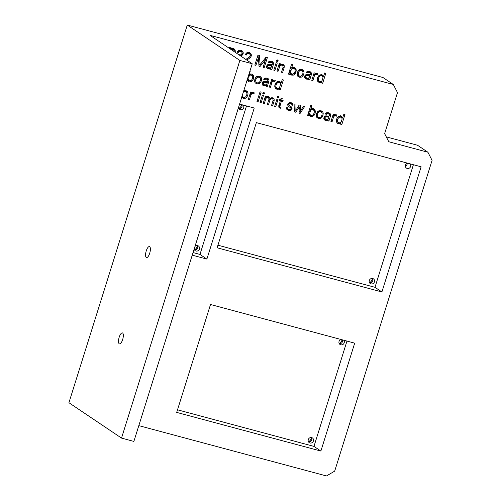<?xml version="1.0" encoding="UTF-8"?>
<svg xmlns="http://www.w3.org/2000/svg" width="501" height="501" viewBox="0 0 501 501"><rect width="100%" height="100%" fill="white"/><g stroke="black" fill="none" stroke-linecap="round" stroke-linejoin="round"><path stroke-width="0.75" d="M340.943 339.465A2.843 2.649 123.9 0 0 340.774 344.807A2.843 2.649 123.9 0 0 343.724 340.21M342.459 339.872A2.843 2.649 -56.1 0 1 339.296 343.699M371.028 283.904A2.843 2.649 123.9 0 0 373.458 278.85A2.843 2.649 123.9 0 0 369.675 279.733A2.843 2.649 123.9 0 0 371.028 283.904M372.468 278.456A2.843 2.649 -56.1 0 1 369.55 282.796M194.181 248.978A2.843 2.649 123.9 0 0 199.266 249.429A2.843 2.649 123.9 0 0 194.97 246.461M197.45 245.578A2.843 2.649 -56.1 0 1 194.526 249.918M310.006 442.997A2.843 2.649 123.9 0 0 312.436 437.943A2.843 2.649 123.9 0 0 308.654 438.826A2.843 2.649 123.9 0 0 310.006 442.997M311.447 437.548A2.843 2.649 -56.1 0 1 308.528 441.888M238.476 107.621A2.843 2.649 123.9 0 0 243.386 108.398A2.843 2.649 123.9 0 0 243.248 105.078M240.474 104.333A2.843 2.649 123.9 0 0 239.265 105.11M241.983 104.74A2.843 2.649 -56.1 0 1 238.827 108.567M393.335 84.487L382.958 77.505L187.28 25.05L239.866 60.439L252.228 63.752L210.013 35.346L393.335 84.487L397.487 92.616L384.636 133.623L388.789 141.752L427.923 152.241L432.075 160.37L334.687 471.134L326.477 475.95L138.815 425.643M239.584 104.095L254.226 108.022L206.888 259.086L192.24 255.159M289.553 74.398L288.482 74.11L291.626 64.084L292.728 64.379L291.663 68.105A12.4 11.542 123.9 0 1 292.158 67.698A2.192 2.042 123.9 0 1 292.96 67.316L294.143 67.372L295.59 68.274L296.248 69.908L295.991 72.069L294.957 74.035L293.461 75.1L291.726 75.15L290.229 73.885A8.58 7.985 123.9 0 1 290.041 73.278L289.553 74.398L288.595 73.753M304.94 78.15A3.206 2.981 123.9 0 0 305.028 78.175L306.155 78.269L307.539 79.196L306.412 79.108A3.206 2.981 123.9 0 1 305.259 78.507A2.317 2.154 123.9 0 1 304.621 77.48L305.259 75.156A1.91 1.779 123.9 0 1 306.111 74.693A3.795 3.532 123.9 0 1 307.119 74.593A12.901 11.999 -56.1 0 1 308.171 74.674A61.285 57.02 123.9 0 1 309.274 74.824L310.232 74.486L310.225 73.215L308.441 71.843M310.225 73.215L309.211 72.513L307.858 72.545L306.981 73.146L306.061 72.476L307.144 71.605A3.106 2.893 123.9 0 1 308.34 71.342A4.772 4.44 123.9 0 1 309.493 71.48A5.085 4.734 123.9 0 1 310.263 71.781A2.856 2.655 123.9 0 1 311.027 72.369L311.478 73.353L311.315 74.856L309.762 79.816L308.66 79.521L308.923 78.488A2.186 2.035 123.9 0 1 308.378 78.907L307.32 78.194M307.539 79.196A2.411 2.242 123.9 0 0 308.384 78.907M325.544 120.409L324.16 119.482L325.287 119.57L326.671 120.497L325.544 120.409A3.206 2.981 123.9 0 1 324.391 119.808A2.317 2.154 123.9 0 1 323.759 118.781L324.397 116.457A1.91 1.779 123.9 0 1 325.243 116A4.841 4.503 123.9 0 1 325.55 116.032M327.573 113.145L329.357 114.522L329.37 115.787L328.405 116.126A61.285 57.02 123.9 0 0 327.303 115.975A12.901 11.999 -56.1 0 0 326.251 115.894A3.795 3.532 123.9 0 0 325.243 115.994M329.357 114.522L328.343 113.815L326.99 113.846L326.12 114.447L325.193 113.777L326.276 112.907A3.106 2.893 123.9 0 1 327.479 112.644A4.772 4.44 123.9 0 1 328.625 112.788A5.085 4.734 123.9 0 1 329.395 113.088M329.082 112.944L330.159 113.671A2.856 2.655 123.9 0 0 329.395 113.082M330.159 113.671L330.61 114.654L330.447 116.163L328.894 121.117L327.792 120.822L328.055 119.789A2.186 2.035 123.9 0 1 326.671 120.497M308.685 115.7L307.62 115.412L310.764 105.385L311.866 105.68L310.795 109.406A12.4 11.542 123.9 0 1 311.29 108.999A2.192 2.042 123.9 0 1 312.092 108.617L313.275 108.673L314.728 109.575L315.386 111.209L315.129 113.37L314.089 115.336L312.593 116.401L310.858 116.451L309.361 115.186A8.58 7.985 123.9 0 1 309.173 114.579L308.685 115.7L307.727 115.055M247.218 79.74L247.569 79.978L246.811 81.03M249.955 70.998L250.262 71.079L249.191 74.806A12.4 11.542 123.9 0 1 249.692 74.398A2.192 2.042 123.9 0 1 250.487 74.016L251.677 74.073L253.124 74.975L253.782 76.609L253.525 78.77L252.485 80.736L250.988 81.801L249.254 81.851L247.757 80.586A8.58 7.985 123.9 0 1 247.569 79.978M320.521 82.609L319.337 82.552L317.903 81.65L317.252 80.01L317.515 77.837L318.548 75.883L320.045 74.831L321.792 74.781L323.283 76.039A10.897 10.139 123.9 0 1 323.464 76.628L324.717 72.952L325.819 73.246L322.675 83.279L321.611 82.991L321.842 81.801A7.859 7.308 123.9 0 1 321.335 82.227A2.229 2.073 123.9 0 1 320.521 82.602L319.137 81.676L317.859 81.594M322.588 75.119L322.275 74.95M278.055 89.31L276.871 89.253L275.437 88.351L274.78 86.711L275.043 84.537L276.076 82.59L277.579 81.531L279.326 81.481L280.81 82.74A10.897 10.139 123.9 0 1 280.992 83.335L282.251 79.653L283.353 79.947L280.209 89.98L279.145 89.692L279.376 88.502A7.859 7.308 123.9 0 1 278.863 88.927A2.229 2.073 123.9 0 1 278.049 89.31L276.671 88.376L275.387 88.295M280.115 81.82L279.802 81.65M256.349 122.626L217.121 247.795L381.906 291.964L421.128 166.795L256.349 122.626M210.514 304.508L176.696 412.404L320.884 451.057L354.695 343.154L210.514 304.508M262.468 84.857A3.206 2.981 123.9 0 0 262.562 84.876L263.683 84.97L265.067 85.903L263.946 85.809A3.206 2.981 123.9 0 1 262.787 85.208M265.968 78.544L267.753 79.922L267.766 81.187L266.801 81.525A61.285 57.02 123.9 0 0 265.699 81.375A12.901 11.999 -56.1 0 0 264.647 81.294A3.795 3.532 123.9 0 0 263.639 81.4A1.91 1.779 123.9 0 0 262.793 81.857L262.155 84.181A2.317 2.154 123.9 0 0 262.793 85.208M267.753 79.922L266.739 79.214L265.386 79.246L264.515 79.847L263.589 79.177L264.678 78.306A3.106 2.893 123.9 0 1 265.874 78.043A4.772 4.44 123.9 0 1 267.02 78.187A5.085 4.734 123.9 0 1 267.791 78.488M267.478 78.344L268.555 79.07A2.856 2.655 123.9 0 0 267.791 78.482M268.555 79.07L269.012 80.054L268.843 81.563L267.29 86.516L266.188 86.222L266.451 85.189A2.186 2.035 123.9 0 1 265.067 85.896M258.76 83.874L256.9 83.905L255.347 82.959A3.451 3.213 123.9 0 1 254.64 81.3L254.865 79.152L255.917 77.21A3.444 3.206 123.9 0 1 257.483 76.152L259.336 76.127L260.889 77.066A3.444 3.206 123.9 0 1 261.603 78.732L261.372 80.899L260.326 82.822A3.451 3.213 123.9 0 1 258.76 83.874L257.376 82.941L255.303 82.909M241.714 97.351L243.787 97.388L245.171 98.321L243.311 98.346L241.764 97.407A3.451 3.213 123.9 0 1 241.701 97.332M246.661 92.597L248.014 93.18A3.444 3.206 123.9 0 0 247.306 91.514L245.753 90.568L243.893 90.6A3.444 3.206 123.9 0 0 243.805 90.631L245.133 91.401M248.014 93.18L247.782 95.34L246.736 97.269A3.451 3.213 123.9 0 1 245.171 98.321M282.22 98.497L281.656 100.3L283.184 100.714L282.877 101.69L281.343 101.283L279.877 106.437A0.745 0.695 123.9 0 0 280.134 106.857A1.503 1.403 123.9 0 0 280.566 107.057A2.023 1.879 123.9 0 0 280.873 107.12L280.973 108.229A2.962 2.756 123.9 0 1 280.109 108.141A2.442 2.273 123.9 0 1 279.257 107.69A1.979 1.841 123.9 0 1 278.719 106.851L280.241 100.983L279.157 100.695L279.464 99.712L280.547 100.006L281.111 98.202L282.22 98.497M320.358 118.474L318.504 118.505L316.951 117.56A3.451 3.213 123.9 0 1 316.237 115.9L316.469 113.752L317.521 111.811A3.444 3.206 123.9 0 1 319.087 110.752L320.941 110.727L322.494 111.667A3.444 3.206 123.9 0 1 323.208 113.332L322.976 115.499L321.924 117.422A3.451 3.213 123.9 0 1 320.358 118.474L318.974 117.541L316.908 117.51M339.653 123.91L338.469 123.853L337.035 122.952L336.384 121.311L336.647 119.138L337.68 117.19L339.177 116.132L340.924 116.082L342.415 117.34A10.897 10.139 123.9 0 1 342.596 117.935L343.849 114.253L344.957 114.547L341.814 124.58L340.749 124.292L340.974 123.102A7.859 7.308 123.9 0 1 340.467 123.528A2.229 2.073 123.9 0 1 339.653 123.91L338.269 122.977L336.991 122.895M341.72 116.42L341.406 116.251M316.144 73.497L316.006 73.941A4.183 3.895 123.9 0 0 315.762 73.829L317.146 74.755A3.112 2.9 123.9 0 0 316.738 74.618A2.167 2.017 123.9 0 0 315.736 74.593A1.829 1.703 123.9 0 0 314.371 75.889L312.881 80.648L311.779 80.354L314.133 72.833L315.204 73.121L314.847 74.254L315.912 73.559A2.311 2.154 123.9 0 1 317.183 73.528L317.484 73.609A3.927 3.651 123.9 0 1 317.753 73.697L317.39 74.874A4.183 3.895 123.9 0 0 317.146 74.762M270.408 87.356L269.306 87.055L271.667 79.534L272.732 79.822L272.375 80.955L273.446 80.26A2.311 2.154 123.9 0 1 274.711 80.229L275.018 80.31A3.927 3.651 123.9 0 1 275.287 80.398L274.917 81.575A4.183 3.895 123.9 0 0 274.68 81.463A3.112 2.9 123.9 0 0 274.266 81.319A2.167 2.017 123.9 0 0 273.264 81.294A1.829 1.703 123.9 0 0 271.905 82.596L270.408 87.356L269.425 86.692M254.834 65.092L257.977 55.06L259.361 55.429L260.119 64.66L265.981 57.208L267.359 57.577L264.221 67.604L263.131 67.316L265.524 59.7L260.05 66.489L259.004 66.207L258.397 57.79L255.917 65.38L254.834 65.092M274.911 70.472L273.809 70.178L276.164 62.656L277.272 62.951L274.911 70.472L273.928 69.808M277.122 61.554A0.852 0.795 123.9 0 0 277.848 60.089A0.852 0.795 123.9 0 0 276.64 61.172A0.858 0.795 123.9 0 0 277.122 61.554L276.696 61.266M282.927 65.938L282.921 65.155L284.305 66.088L284.111 67.76L282.614 72.539L281.512 72.244L282.984 67.541L282.977 66.038L281.931 65.218A2.11 1.96 123.9 0 0 280.04 65.731L278.036 71.311L276.934 71.017L279.289 63.495L280.353 63.777L280.078 64.98A2.267 2.11 123.9 0 1 281.136 64.26L283.409 64.635M284.305 66.088A2.242 2.085 123.9 0 0 283.754 64.917L283.002 64.416M280.836 64.385L282.489 65.468L280.754 64.429M245.784 59.419L247.569 58.26A22.952 21.355 123.9 0 0 248.834 57.396A4.346 4.046 123.9 0 0 249.648 56.651A2.286 2.129 123.9 0 0 250.099 55.818A1.735 1.609 123.9 0 0 249.673 54.064A2.355 2.186 123.9 0 0 248.809 53.607L247.77 53.582A1.728 1.609 123.9 0 0 246.93 54.077A2.173 2.023 123.9 0 0 246.398 55.016L245.296 54.722L246.166 53.275A2.962 2.756 123.9 0 1 247.55 52.524A3.507 3.263 123.9 0 1 249.172 52.555L250.131 52.981M249.742 56.525L250.657 57.139A3.2 2.975 123.9 0 0 251.183 56.106A2.781 2.586 123.9 0 0 250.55 53.325L249.642 52.711M250.657 57.139L249.636 58.129L248.696 57.502M246.887 58.705L247.857 59.356A22.413 20.854 123.9 0 0 249.636 58.135M247.857 59.356L246.742 60.057M238.689 54.647L240.536 54.866A1.797 1.672 123.9 0 0 241.582 51.897A2.198 2.048 123.9 0 0 240.73 51.44A2.68 2.492 123.9 0 0 239.741 51.378A1.954 1.816 123.9 0 0 238.858 51.728A1.509 1.403 123.9 0 0 238.288 52.505L237.167 52.204A2.518 2.342 123.9 0 1 238.05 50.939A3.163 2.943 123.9 0 1 239.459 50.313A3.958 3.682 123.9 0 1 241.081 50.388L242.077 50.82M242.033 53.125L243.085 53.832A2.712 2.524 123.9 0 0 242.484 51.171L241.57 50.551M243.085 53.832L242.208 55.16A2.399 2.229 123.9 0 1 240.799 55.68L241.144 55.968M239.403 54.797L241.939 56.945M229.301 48.328L229.577 47.451L234.08 48.86M235.107 52.229A3.714 3.457 123.9 0 0 235.226 50.664A2.831 2.637 123.9 0 0 234.518 49.236L233.516 48.559M301.226 77.173L299.373 77.198L297.819 76.258A3.451 3.213 123.9 0 1 297.106 74.599L297.331 72.451L298.389 70.509A3.444 3.206 123.9 0 1 299.955 69.451L301.809 69.426L303.362 70.365A3.444 3.206 123.9 0 1 304.069 72.031L303.838 74.192L302.792 76.121A3.451 3.213 123.9 0 1 301.226 77.173L299.842 76.24L297.776 76.202M266.97 67.973A3.206 2.981 123.9 0 0 267.058 67.998L268.185 68.086L269.569 69.019L268.442 68.931A3.206 2.981 123.9 0 1 267.29 68.33A2.317 2.154 123.9 0 1 266.651 67.303L267.29 64.98A1.91 1.779 123.9 0 1 268.141 64.516A3.795 3.532 123.9 0 1 269.15 64.416A12.901 11.999 -56.1 0 1 270.202 64.497A61.285 57.02 123.9 0 1 271.304 64.648L272.262 64.31L272.256 63.038L270.471 61.667M272.256 63.038L271.241 62.331L269.889 62.362L269.018 62.969L268.091 62.299L269.175 61.429A3.106 2.893 123.9 0 1 270.377 61.166A4.772 4.44 123.9 0 1 271.523 61.304A5.085 4.734 123.9 0 1 272.293 61.604A2.856 2.655 123.9 0 1 273.058 62.187L273.508 63.176L273.346 64.679L271.792 69.639L270.69 69.338L270.953 68.305A2.186 2.035 123.9 0 1 269.569 69.019M332.013 121.956L330.91 121.655L333.271 114.134L334.336 114.422L333.979 115.556L335.05 114.861A2.311 2.154 123.9 0 1 336.315 114.829L336.616 114.911A3.927 3.651 123.9 0 1 336.885 114.998L336.522 116.176A4.183 3.895 123.9 0 0 336.277 116.063A3.112 2.9 123.9 0 0 335.87 115.919A2.167 2.017 123.9 0 0 334.868 115.894A1.829 1.703 123.9 0 0 333.509 117.196L332.013 121.956L331.029 121.292M295.784 112.243L294.701 111.948L294.87 103.845L296.028 104.152L295.847 110.352L299.185 104.997L300.362 105.316L300.155 111.485L303.506 106.156L304.664 106.469L300.118 113.401L299.034 113.113L299.279 106.913L295.784 112.243L294.707 111.516M291.288 102.78A2.781 2.586 123.9 0 1 291.72 104.264L293.104 105.197A2.781 2.586 123.9 0 0 292.647 103.669L291.125 102.736A3.626 3.375 123.9 0 0 289.684 102.649L288.501 103.168A1.948 1.81 123.9 0 0 287.806 104.202L287.862 105.617L288.739 106.569M293.104 105.197L292.027 105.223A2.167 2.017 123.9 0 0 291.908 104.646A1.516 1.409 123.9 0 0 291.551 104.108L290.01 103.049M291.551 104.102L289.616 103.751L288.927 104.433A0.864 0.808 123.9 0 0 289.014 105.197L291.106 106.613M288.188 104.778L289.816 105.868M290.799 106.425L291.995 107.552L292.064 108.974A2.023 1.879 123.9 0 1 291.35 110.032L290.117 110.571L288.557 110.477L286.898 109.487L286.44 107.784L287.574 107.79L288.188 109.162L286.472 107.922L288.858 109.45L290.192 109.437L290.906 108.73A0.927 0.864 123.9 0 0 290.849 107.997L288.457 106.356M288.789 106.45L288.219 106.137M277.898 97.933A0.852 0.795 123.9 0 0 278.625 96.474A0.852 0.795 123.9 0 0 277.416 97.557A0.858 0.795 123.9 0 0 277.898 97.933L277.473 97.651M275.688 106.857L274.586 106.556L276.94 99.035L278.042 99.336L275.688 106.857L274.698 106.193M268.473 96.668A2.342 2.179 123.9 0 1 268.755 97.557L270.214 98.509A2.317 2.154 123.9 0 1 271.335 97.801L272.763 97.814L274.141 98.866L274.141 100.983L272.563 106.018L271.461 105.724L273.039 100.688L272.976 99.38A1.772 1.647 123.9 0 0 272.068 98.747L270.74 98.91L269.951 100.006L268.417 104.903L267.29 104.603L268.905 99.455L268.837 98.309L267.935 97.639A1.653 1.534 123.9 0 0 266.25 98.171A2.067 1.923 123.9 0 0 265.718 99.085L264.246 103.788L263.144 103.494L265.499 95.973L266.563 96.255L266.294 97.457A1.998 1.86 123.9 0 1 267.309 96.712L269.319 97.006M270.139 98.49A2.342 2.179 123.9 0 0 269.695 97.351L268.818 96.762M268.837 98.309L266.864 96.925M263.332 94.031A0.852 0.795 123.9 0 0 264.058 92.566A0.852 0.795 123.9 0 0 262.85 93.649A0.858 0.795 123.9 0 0 263.332 94.031L262.906 93.743M261.121 102.949L260.019 102.655L262.38 95.134L263.482 95.428L261.121 102.949L260.138 102.285M260.044 91.789L261.146 92.084L258.002 102.116L256.9 101.816L260.044 91.789M249.905 94.382L250.895 95.046L249.398 99.805L248.296 99.511L250.657 91.99L251.721 92.278L251.364 93.411L252.435 92.716A2.311 2.154 123.9 0 1 253.7 92.685L254.007 92.766A3.927 3.651 123.9 0 1 254.276 92.854L253.907 94.031A4.183 3.895 123.9 0 0 253.669 93.919A3.112 2.9 123.9 0 0 253.255 93.775A2.167 2.017 123.9 0 0 252.254 93.75A1.829 1.703 123.9 0 0 251.414 94.207L250.212 93.399M251.414 94.201A1.779 1.653 123.9 0 0 250.895 95.052M119.188 337.236A5.686 1.985 -75 0 0 119.445 343.893A5.686 1.985 -75 0 0 122.839 338.914A5.686 1.985 -75 0 0 122.394 332.902A5.686 1.985 -75 0 0 119.188 337.236M146.242 250.913A5.686 1.985 -75 0 0 146.499 257.57A5.686 1.985 -75 0 0 149.893 252.592A5.686 1.985 -75 0 0 149.442 246.58A5.686 1.985 -75 0 0 146.242 250.913M187.28 25.05L68.925 402.71L121.518 438.099L133.873 441.412L252.228 63.752M239.866 60.439L121.518 438.099M372.199 278.431A3.983 3.707 -56.1 0 1 369.419 282.564M241.476 104.603A3.983 3.707 -56.1 0 1 238.695 108.329M197.181 245.553A3.983 3.707 -56.1 0 1 194.401 249.68M311.177 437.523A3.983 3.707 -56.1 0 1 308.397 441.657M341.951 339.734A3.983 3.707 -56.1 0 1 339.171 343.461M405.347 166.044A2.843 2.649 123.9 0 0 407.3 163.138M427.923 152.241L417.546 145.259L386.302 136.886M217.935 245.208L374.986 287.305L381.906 291.964M413.4 164.723L374.986 287.305M407.376 163.107A2.843 2.649 123.9 0 0 407.207 168.449A2.843 2.649 123.9 0 0 410.156 163.852M193.054 252.573L199.968 254.427L206.888 259.086M246.498 105.949L199.968 254.427M177.511 409.824L313.964 446.397L320.884 451.057M346.968 341.081L313.964 446.397M274.755 86.329A2.467 2.298 123.9 0 0 274.924 86.629L277.341 88.257L278.581 88.195L279.596 87.362L280.535 84.387L280.153 83.216L278.362 81.895M275.174 84.155L276.151 84.819A4.327 4.027 123.9 0 0 275.932 86.335A2.467 2.298 123.9 0 0 276.308 87.562L274.924 86.629M275.894 82.815L276.834 83.448A4.246 3.952 123.9 0 0 276.157 84.819M280.153 83.216L279.132 82.559L277.848 82.615L276.834 83.448M278.769 82.283L277.479 81.569M276.665 88.376A2.229 2.073 123.9 0 0 277.153 88.201M277.98 88.333L278.869 88.927M278.775 88.101L279.376 88.502M278.813 88.076L279.508 88.539M279.257 89.341L280.209 89.98M280.679 83.122L280.454 83.855M279.226 87.775L279.076 88.251M278.976 81.093L279.426 81.807A10.897 10.139 123.9 0 1 279.608 82.402L280.992 83.335M262.111 83.323L264.44 84.819L265.63 84.844A1.96 1.822 123.9 0 0 267.039 83.498L267.371 82.44L267.014 82.515A5.204 4.841 123.9 0 1 266.432 82.496A17.253 16.051 123.9 0 1 265.812 82.421L265.33 82.358A4.841 4.503 123.9 0 0 264.465 82.333A1.534 1.428 123.9 0 0 263.751 82.559L263.307 83.197L263.789 84.537L262.104 83.341M262.756 81.895L263.751 82.559M263.275 81.531L264.465 82.333M267.371 82.44L265.63 81.588A5.204 4.841 123.9 0 1 265.048 81.563A17.253 16.051 123.9 0 1 264.428 81.494L263.946 81.431A4.841 4.503 123.9 0 0 263.632 81.4M262.562 84.882L263.946 85.809M263.683 84.97A2.411 2.242 123.9 0 0 264.321 84.782M265.843 84.775L266.451 85.189M265.862 84.769L266.507 85.201M266.3 85.853L267.29 86.516M267.165 81.557L266.977 82.17M266.219 84.581L266.112 84.932M267.171 78.137L267.647 79.747M266.369 78.989L264.954 78.2M317.227 79.628A2.467 2.298 123.9 0 0 317.39 79.928L319.813 81.557L321.047 81.488L322.062 80.661L323.001 77.686L322.619 76.509L320.834 75.194M317.271 78.876L318.404 79.634A2.467 2.298 123.9 0 0 318.774 80.861L317.39 79.928M317.647 77.455L318.623 78.112A4.327 4.027 123.9 0 0 318.398 79.634M318.367 76.108L319.306 76.741A4.246 3.952 123.9 0 0 318.623 78.112M322.619 76.509L321.598 75.851L320.314 75.914L319.306 76.741M321.235 75.582L319.945 74.862M319.137 81.676A2.229 2.073 123.9 0 0 319.625 81.494M320.446 81.625L321.335 82.227M321.241 81.394L321.842 81.801M321.285 81.375L321.974 81.838M321.723 82.634L322.675 83.279M323.151 76.421L322.92 77.154M321.692 81.074L321.542 81.544M321.442 74.392L321.899 75.106A10.897 10.139 123.9 0 1 322.08 75.701L323.464 76.628M250.462 74.417L252.266 75.764L251.22 75.075L249.974 75.125L248.277 77.342L248.045 78.907L248.834 80.511L247.3 79.465M250.882 74.831L249.836 74.142M252.642 76.96A2.38 2.211 123.9 0 0 252.266 75.757M247.331 79.371L249.429 80.774L250.707 80.699L251.734 79.847A4.327 4.027 123.9 0 0 252.648 76.96M249.705 80.83L247.87 80.924M251.74 74.042L252.423 76.027M257.226 82.865L258.566 82.797A2.461 2.292 123.9 0 0 259.599 81.939A4.208 3.914 123.9 0 0 260.482 79.133A2.499 2.323 123.9 0 0 260.107 77.893L259.017 77.16L257.671 77.242A2.492 2.317 123.9 0 0 256.637 78.106A4.271 3.977 123.9 0 0 255.754 80.911A2.455 2.286 123.9 0 0 256.136 82.145L257.226 82.865M254.99 78.789L255.967 79.446M255.698 77.473L256.637 78.106M259.662 77.448L257.401 76.183M259.393 82.195L260.326 82.822M260.251 78.156L261.603 78.732M260.219 77.805A3.444 3.206 123.9 0 0 259.556 76.19M242.208 95.722A2.455 2.286 123.9 0 0 242.547 96.587L243.636 97.307L244.976 97.238A2.461 2.292 123.9 0 0 246.01 96.386A4.208 3.914 123.9 0 0 246.893 93.581A2.499 2.323 123.9 0 0 246.517 92.334L245.427 91.608L244.087 91.683A2.492 2.317 123.9 0 0 243.292 92.253M242.046 96.248L242.985 97.019L241.601 96.092M245.803 96.643L246.736 97.269M246.63 92.247A3.444 3.206 123.9 0 0 245.966 90.637M280.666 99.636L282.877 101.69M279.27 100.332L280.241 100.983M278.982 107.389L280.109 108.147M278.894 107.258A2.73 2.536 123.9 0 0 279.245 107.302L280.629 108.235M279.245 107.302A2.962 2.756 123.9 0 0 279.589 107.295L280.973 108.229M279.658 106.538L279.589 107.295M278.713 105.893A0.745 0.695 123.9 0 0 278.75 105.924L280.134 106.857M278.769 105.686L279.877 106.437M281.493 100.757L279.965 100.35L281.343 101.283M279.965 100.35L279.846 100.72M313.87 110.358L312.818 109.675L311.578 109.725L310.576 110.533L309.649 113.508L310.438 115.111L308.641 113.777L311.033 115.374L312.311 115.299L313.338 114.447A4.327 4.027 123.9 0 0 314.252 111.56A2.38 2.211 123.9 0 0 313.87 110.358L312.067 109.018M310.194 108.792L309.192 109.6M312.486 109.431L311.434 108.742M308.09 113.902L309.048 114.547M308.102 113.859L309.173 114.579M311.309 115.43L309.474 115.524M313.344 108.642L314.027 110.627M309.718 108.717L310.701 109.381M308.265 112.575L308.641 113.777M316.594 113.389L317.571 114.046A4.227 3.933 123.9 0 0 317.358 115.512A2.455 2.286 123.9 0 0 317.74 116.746L318.83 117.466L320.17 117.391A2.461 2.292 123.9 0 0 321.204 116.539A4.208 3.914 123.9 0 0 322.087 113.733A2.499 2.323 123.9 0 0 321.705 112.487M317.74 116.739L316.356 115.812L317.74 116.739M317.302 112.074L318.241 112.706A4.271 3.977 123.9 0 0 317.571 114.046M321.705 112.493L320.615 111.761L319.275 111.842A2.492 2.317 123.9 0 0 318.241 112.706M320.321 111.56L319.005 110.784M320.991 116.796L321.924 117.422M321.855 112.756L323.208 113.332M321.824 112.406A3.444 3.206 123.9 0 0 321.154 110.79M323.715 117.923L326.038 119.42L327.228 119.445A1.96 1.822 123.9 0 0 328.643 118.098L328.975 117.04L328.618 117.115A5.204 4.841 123.9 0 1 328.036 117.096A17.253 16.051 123.9 0 1 327.416 117.021L326.934 116.958A4.841 4.503 123.9 0 0 326.07 116.933A1.534 1.428 123.9 0 0 325.349 117.159L324.905 117.798L325.393 119.132L323.709 117.942M324.36 116.489L325.349 117.159M324.873 116.132L326.07 116.933M328.975 117.04L327.234 116.188A5.204 4.841 123.9 0 1 326.652 116.163A17.253 16.051 123.9 0 1 326.032 116.094L326.934 116.958M325.287 119.564A2.411 2.242 123.9 0 0 325.926 119.382M327.441 119.376L328.055 119.789M327.466 119.37L328.111 119.802M327.904 120.453L328.894 121.117M328.769 116.157L328.581 116.771M327.823 119.182L327.71 119.532M328.775 112.738L329.251 114.347M327.973 113.589L326.552 112.8M336.359 120.929A2.467 2.298 123.9 0 0 336.522 121.229L338.945 122.858L340.185 122.789L341.2 121.962L342.133 118.987L341.751 117.816L339.966 116.495M337.912 122.163L336.528 121.229M336.778 118.756L337.755 119.42A4.327 4.027 123.9 0 0 337.536 120.935A2.467 2.298 123.9 0 0 337.906 122.163M337.499 117.416L338.438 118.042A4.246 3.952 123.9 0 0 337.755 119.42M341.751 117.816L340.736 117.153L339.453 117.215L338.438 118.042M340.367 116.883L339.077 116.169M338.269 122.977A2.229 2.073 123.9 0 0 338.757 122.795M339.584 122.927L340.467 123.528M340.373 122.701L340.974 123.102M340.417 122.676L341.106 123.14M340.855 123.935L341.814 124.58M342.283 117.722L342.051 118.455M340.824 122.376L340.68 122.851M340.58 115.693L341.031 116.407A10.897 10.139 123.9 0 1 341.212 117.002L342.596 117.935M311.891 79.985L312.881 80.648M313.388 75.225L314.371 75.889M315.473 73.766L316.738 74.618M316.006 73.941L317.39 74.874M313.889 73.616L314.847 74.254M270.916 81.932L271.905 82.596M273.001 80.467L274.266 81.319M273.671 80.198L273.533 80.642A4.183 3.895 123.9 0 0 273.295 80.529L274.68 81.463M273.533 80.642L274.917 81.575M271.423 80.317L272.375 80.955M254.946 64.729L255.917 65.38M257.339 57.108L258.303 57.765M257.345 57.076L258.397 57.79M258.973 65.763L260.05 66.489M264.522 59.062L265.43 59.675M259.606 64.366L258.929 65.218M264.541 59.037L265.524 59.7M263.25 66.952L264.221 67.604M265.687 57.584L265.11 59.419M258.835 63.84L260.006 64.629M258.015 55.072L258.197 57.653M276.552 60.671L277.748 61.473M276.884 60.133L278.149 60.984M277.498 59.963L278.093 60.364M277.047 70.647L278.036 71.311M278.838 64.923L280.04 65.731M280.272 64.779L280.911 65.205M281.625 71.875L282.614 72.539M282.921 65.155A2.242 2.085 123.9 0 0 282.595 64.272M279.032 64.316L279.984 64.955M250.181 55.436L251.183 56.106M249.936 54.371A2.781 2.586 123.9 0 0 249.354 52.605M245.427 54.365L246.398 55.016M245.997 53.45L246.93 54.077M249.46 53.895L248.076 52.962A2.355 2.186 123.9 0 0 247.425 52.674L248.809 53.601M240.073 55.285L240.48 55.849M239.547 54.834L240.799 55.68M241.826 52.198A2.712 2.524 123.9 0 0 241.282 50.444M237.317 51.847L238.288 52.505M237.894 51.077L238.858 51.728M238.589 50.601L239.741 51.378M241.357 51.716L239.973 50.783A2.198 2.048 123.9 0 0 239.346 50.507L240.73 51.44M239.346 50.507A2.68 2.492 123.9 0 0 238.977 50.438M233.873 50.357A3.714 3.457 123.9 0 0 233.842 49.731L235.226 50.664M233.842 49.731A2.831 2.637 123.9 0 0 233.278 48.465M229.364 48.14L230.341 49.023M234.048 51.522A2.643 2.461 123.9 0 0 234.055 50.92A1.728 1.603 123.9 0 0 233.604 49.994L230.397 48.835M232.22 49.06L229.402 48.008M233.604 49.994L231.944 48.835M304.577 76.615L306.906 78.112L308.096 78.143A1.96 1.822 123.9 0 0 309.512 76.797L309.843 75.739L309.486 75.814A5.204 4.841 123.9 0 1 308.904 75.789A17.253 16.051 123.9 0 1 308.284 75.72L307.802 75.657A4.841 4.503 123.9 0 0 306.938 75.632A1.534 1.428 123.9 0 0 306.217 75.858L305.773 76.496L306.261 77.83L304.577 76.64M305.228 75.188L306.217 75.858M305.742 74.831L306.938 75.632M309.843 75.739L308.102 74.881A5.204 4.841 123.9 0 1 307.52 74.862A17.253 16.051 123.9 0 1 306.9 74.787L306.418 74.724A4.841 4.503 123.9 0 0 306.105 74.699M305.028 78.175L306.412 79.108M306.155 78.262A2.411 2.242 123.9 0 0 306.794 78.081M308.309 78.075L308.923 78.488M308.328 78.062L308.979 78.5M308.773 79.152L309.762 79.816M309.637 74.856L309.443 75.469M308.691 77.88L308.578 78.231M309.643 71.436L310.119 73.046M308.841 72.288L307.42 71.499M297.456 72.088L298.439 72.745A4.227 3.933 123.9 0 0 298.227 74.211A2.455 2.286 123.9 0 0 298.602 75.438L299.698 76.165L301.038 76.089A2.461 2.292 123.9 0 0 302.072 75.238A4.208 3.914 123.9 0 0 302.948 72.432A2.499 2.323 123.9 0 0 302.573 71.186L299.874 69.476M298.609 75.438L297.225 74.505L298.609 75.438M298.17 70.773L299.11 71.399A4.271 3.977 123.9 0 0 298.439 72.745M302.573 71.186L301.483 70.459L300.143 70.535A2.492 2.317 123.9 0 0 299.11 71.405M301.859 75.494L302.792 76.121M302.723 71.455L302.692 71.098L304.076 72.031M302.692 71.098A3.444 3.206 123.9 0 0 302.022 69.489M294.738 69.057L293.686 68.368L292.446 68.424L291.444 69.226L290.517 72.207L291.306 73.81L289.509 72.476L291.901 74.073L293.179 73.998L294.206 73.146A4.327 4.027 123.9 0 0 295.114 70.259A2.38 2.211 123.9 0 0 294.738 69.057L292.935 67.716M291.062 67.491L290.06 68.299M293.354 68.13L292.302 67.441M288.958 72.601L289.91 73.24M288.971 72.557L290.041 73.278M292.177 74.129L290.342 74.217M294.206 67.341L294.889 69.326M290.58 67.416L291.569 68.08M289.133 71.274L289.509 72.476M267.258 65.011L268.248 65.681L267.803 66.314L267.947 67.341L270.127 67.967M267.947 67.341L266.607 66.458L267.947 67.341M267.772 64.648L268.968 65.456A1.534 1.428 123.9 0 0 268.248 65.681M268.135 64.516A4.841 4.503 123.9 0 1 268.448 64.548L269.832 65.481A4.841 4.503 123.9 0 0 268.968 65.456M268.931 64.61A17.253 16.051 123.9 0 0 269.551 64.685A5.204 4.841 123.9 0 0 270.133 64.704L271.517 65.637A5.204 4.841 123.9 0 1 270.935 65.612A17.253 16.051 123.9 0 1 270.315 65.543M270.133 64.704L271.517 65.637M271.542 66.614L271.874 65.562M270.127 67.961A1.96 1.822 123.9 0 0 271.542 66.62M267.058 67.998L268.442 68.931M268.185 68.086A2.411 2.242 123.9 0 0 268.824 67.904M270.803 68.975L271.792 69.639M271.667 64.679L271.473 65.293M270.722 67.704L270.609 68.055M271.674 61.26L272.149 62.869M270.872 62.111L269.45 61.322M332.52 116.533L333.503 117.196M334.605 115.067L335.87 115.919M335.275 114.798L335.138 115.243A4.183 3.895 123.9 0 0 334.893 115.13L336.277 116.063M335.138 115.243L336.522 116.176M333.027 114.917L333.979 115.556M298.352 106.337L299.166 106.882M295.246 109.969L294.726 110.796M298.371 106.306L299.279 106.913M299.053 112.687L300.118 113.401M299.604 111.141L299.078 111.948M299.122 110.821L300.08 111.46M298.934 105.404L298.878 106.644M294.745 109.638L295.772 110.326M289.202 109.525L286.866 109.45M290.931 108.21L292.064 108.974M290.236 106.106L290.68 108.041M287.63 104.264L288.432 104.934M287.975 103.795L288.927 104.433M290.167 103.175L289.252 102.761M277.329 97.05L278.518 97.852M277.66 96.511L278.925 97.363M278.268 96.342L278.869 96.743M263.257 103.125L264.246 103.788M264.728 98.421L265.718 99.085M267.453 97.376L266.551 96.712M267.409 104.227L268.417 104.903M269.375 97.971L268.887 98.421M270.909 97.971L272.068 98.747M272.563 98.973L271.179 98.039A1.772 1.647 123.9 0 0 270.991 97.933M271.573 105.354L272.563 106.018M272.676 97.789L272.932 99.317M265.242 96.793L266.194 97.432M262.762 93.148L263.958 93.95M263.094 92.61L264.359 93.462M263.708 92.441L264.303 92.842M257.013 101.453L258.002 102.116M248.415 99.142L249.398 99.805M251.997 92.923L253.255 93.775M252.661 92.654L252.523 93.098A4.183 3.895 123.9 0 0 252.285 92.986L253.669 93.919M252.523 93.098L253.907 94.031M250.412 92.773L251.364 93.411M274.805 85.577L275.932 86.335M276.809 81.92L277.848 82.615M277.748 81.625L279.132 82.559M275.487 88.326L276.871 89.253M279.426 81.807L280.81 82.74M262.33 82.54L263.307 83.197M263.946 81.431L265.33 82.358M264.428 81.494L265.812 82.421M265.048 81.563L266.432 82.496M265.63 81.588L267.014 82.515M264.854 84.901L265.912 85.608M267.847 80.886L268.843 81.563M267.628 79.127L269.012 80.054M264.303 78.513L265.386 79.246M265.355 78.281L266.739 79.214M319.281 75.219L320.314 75.914M320.214 74.925L321.598 75.851M317.953 81.619L319.337 82.552M321.899 75.106L323.283 76.039M247.575 78.594L248.045 78.907M248.509 75.62L248.972 75.933M249.329 74.693L249.974 75.125M249.955 74.223L251.22 75.075M247.951 80.974L249.254 81.851M249.604 80.868L250.988 81.801M251.533 80.097L252.485 80.736M252.529 78.1L253.525 78.77M252.398 75.682L253.782 76.609M251.865 74.129L253.124 74.975M254.64 80.154L255.76 80.911M256.662 76.559L257.671 77.242M260.37 80.223L261.372 80.899M259.624 76.215L260.889 77.066M243.58 91.345L244.087 91.683M246.78 94.67L247.782 95.34M246.035 90.656L247.3 91.514M278.982 105.003L279.971 105.667M308.91 111.291L309.881 111.942M308.466 112.712L309.649 113.508M309.399 109.738L310.576 110.533M310.933 109.293L311.578 109.725M311.559 108.823L312.818 109.675M309.549 115.574L310.858 116.451M311.209 115.468L312.593 116.401M313.138 114.691L314.089 115.336M314.127 112.7L315.129 113.37M314.002 110.283L315.386 111.209M313.469 108.73L314.728 109.575M316.244 114.754L317.358 115.512M318.26 111.159L319.275 111.842M321.974 114.823L322.976 115.499M321.222 110.815L322.494 111.667M323.934 117.14L324.905 117.798M326.032 116.094L327.416 117.021M326.652 116.163L328.036 117.096M327.234 116.188L328.618 117.115M326.452 119.495L327.516 120.209M329.445 115.487L330.447 116.163M329.226 113.727L330.61 114.654M325.907 113.113L326.99 113.846M326.959 112.882L328.343 113.815M336.409 120.177L337.536 120.935M338.413 116.52L339.453 117.215M339.352 116.226L340.736 117.153M337.085 122.92L338.469 123.853M341.031 116.407L342.415 117.34M313.695 74.242L314.891 75.044M315.041 74.123L315.736 74.593M271.223 80.943L272.425 81.751M272.569 80.83L273.264 81.294M278.462 66.119L279.452 66.783M283.096 67.071L284.111 67.76M249.867 53.67L251.251 54.603M246.711 52.868L247.77 53.582M241.288 54.54L242.208 55.16M241.77 51.484L243.154 52.417M231.049 48.453L232.433 49.38M304.802 75.839L305.773 76.496M306.418 74.724L307.802 75.657M306.9 74.787L308.284 75.72M307.52 74.862L308.904 75.789M308.102 74.881L309.486 75.814M310.313 74.186L311.315 74.856M310.094 72.42L311.478 73.353M309.944 71.637L311.027 72.369M306.775 71.812L307.858 72.545M307.827 71.58L309.211 72.513M297.106 73.453L298.227 74.204M299.128 69.852L300.143 70.535M302.842 73.522L303.838 74.192M302.09 69.514L303.362 70.365M289.778 69.99L290.749 70.641M289.334 71.411L290.517 72.207M290.267 68.437L291.444 69.226M291.801 67.986L292.446 68.424M292.427 67.522L293.686 68.368M290.417 74.273L291.726 75.15M292.077 74.167L293.461 75.1M294.006 73.39L294.957 74.035M294.995 71.399L295.991 72.069M294.864 68.975L296.248 69.908M294.337 67.428L295.59 68.274M266.833 65.662L267.803 66.314M268.448 64.548L269.832 65.481M269.551 64.685L270.935 65.612M269.35 68.017L270.415 68.731M272.344 64.009L273.346 64.679M272.124 62.243L273.508 63.176M271.974 61.46L273.058 62.187M268.805 61.636L269.889 62.362M269.857 61.404L271.241 62.331M332.827 115.543L334.029 116.351M334.173 115.43L334.868 115.894M291.35 102.799L292.647 103.669M287.173 109.544L288.557 110.477M288.733 109.644L290.117 110.571M290.355 109.362L291.35 110.032M290.611 106.625L291.995 107.552M287.762 104.352L289.014 105.197M288.62 103.081L289.616 103.751M289.428 102.799L290.812 103.732M265.06 97.369L266.25 98.171M266.457 97.263L267.058 97.664M268.943 99.33L269.951 100.006M269.356 97.983L270.74 98.91M273.133 100.306L274.141 100.983M272.757 97.933L274.141 98.866M251.558 93.28L252.254 93.75M246.072 91.89L244.688 90.963M321.266 112.049L319.882 111.116M268.423 97.858L267.039 96.925"/></g></svg>
